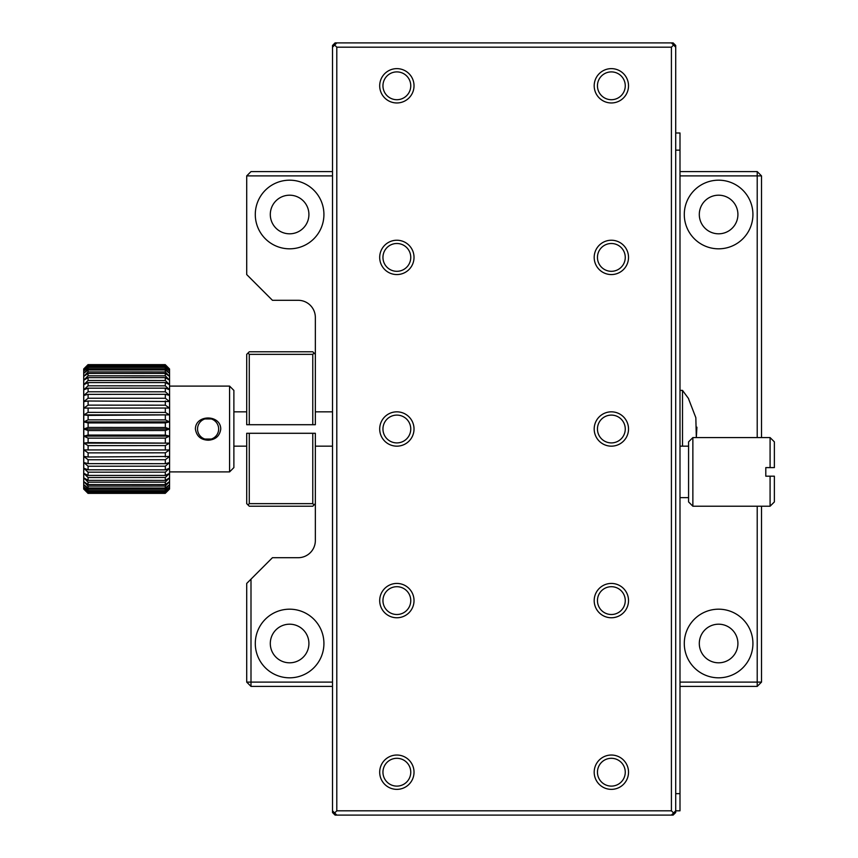<?xml version="1.0" encoding="UTF-8"?>
<svg xmlns="http://www.w3.org/2000/svg" width="858" height="858" viewBox="0 0 858 858"><rect width="100%" height="100%" fill="white"/><g stroke="black" fill="none" stroke-linecap="round" stroke-linejoin="round"><path stroke-width="1.29" d="M315.347 503.646L314.06 504.933L312.773 503.646L312.773 433.29L315.347 433.29L315.347 540.54A17.16 17.16 0 0 1 298.187 557.7L272.447 557.7L250.997 579.15L250.997 682.11L332.507 682.11M679.997 682.11L757.217 682.11L757.217 506.22M757.217 437.58L757.217 175.89L679.997 175.89M332.507 175.89L246.707 175.89L246.707 274.56L272.447 300.3L298.187 300.3A17.16 17.16 0 0 1 315.347 317.46L315.347 424.71L246.707 424.71L246.707 354.354L247.994 353.067L249.281 354.354L312.773 354.354L312.773 424.71M718.607 677.82A34.32 34.32 0 0 1 688.888 626.34A34.32 34.32 0 0 1 748.326 626.34A34.32 34.32 0 0 1 718.607 677.82M718.607 248.82A34.32 34.32 0 0 1 688.888 197.34A34.32 34.32 0 0 1 748.326 197.34A34.32 34.32 0 0 1 718.607 248.82M289.607 248.82A34.32 34.32 0 0 1 259.888 197.34A34.32 34.32 0 0 1 319.326 197.34A34.32 34.32 0 0 1 289.607 248.82M289.607 677.82A34.32 34.32 0 0 1 259.888 626.34A34.32 34.32 0 0 1 319.326 626.34A34.32 34.32 0 0 1 289.607 677.82M679.997 686.4L757.217 686.4L757.217 682.11L761.507 682.11L761.507 506.22M250.997 579.15L246.707 583.44L246.707 682.11L250.997 682.11L250.997 686.4L332.507 686.4M332.507 171.6L250.997 171.6L246.707 175.89M761.507 437.58L761.507 175.89L757.217 175.89L757.217 171.6L679.997 171.6M757.217 686.4L761.507 682.11M246.707 682.11L250.997 686.4M761.507 175.89L757.217 171.6M718.607 624.195A19.305 19.305 0 0 1 735.327 653.153A19.305 19.305 0 0 1 701.887 653.153A19.305 19.305 0 0 1 718.607 624.195M718.607 195.195A19.305 19.305 0 0 1 735.327 224.153A19.305 19.305 0 0 1 701.887 224.153A19.305 19.305 0 0 1 718.607 195.195M289.607 195.195A19.305 19.305 0 0 1 306.327 224.153A19.305 19.305 0 0 1 272.887 224.153A19.305 19.305 0 0 1 289.607 195.195M289.607 624.195A19.305 19.305 0 0 1 306.327 653.153A19.305 19.305 0 0 1 272.887 653.153A19.305 19.305 0 0 1 289.607 624.195M332.507 45.474L332.507 47.19L334.652 45.045L333.794 44.187L332.507 45.474M674.42 44.187L673.562 45.045L671.417 42.9L673.133 42.9L675.707 45.474L675.707 812.526L674.42 813.813L671.417 810.81L336.797 810.81L334.652 812.955L332.507 810.81L332.507 812.526L335.081 815.1L336.797 815.1L334.652 812.955L333.794 813.813M336.797 810.81L336.797 47.19L334.652 45.045L336.797 42.9L335.081 42.9L333.794 44.187M674.42 813.813L673.133 815.1L671.417 815.1L675.707 810.81L679.997 810.81L679.997 793.65L675.707 793.65M675.707 150.15L679.997 150.15L679.997 132.99L675.707 132.99M679.997 150.15L679.997 793.65M315.347 354.354L314.06 353.067L312.773 354.354M247.994 353.067L249.281 351.78L312.773 351.78L314.06 353.067M314.06 504.933L312.773 506.22L249.281 506.22L246.707 503.646L246.707 433.29L312.773 433.29M249.281 424.71L249.281 354.354M312.773 503.646L249.281 503.646L249.281 433.29M249.281 503.646L247.994 504.933M773.519 467.61L765.797 467.61L765.797 476.19L774.377 476.19L774.377 501.93L770.087 506.22L770.087 476.19M774.377 467.61L774.377 441.87L770.087 437.58L770.087 467.61M692.867 437.58L688.577 441.87L688.577 501.93L692.867 506.22L692.867 437.58L770.087 437.58M679.997 446.16L688.577 446.16M675.707 47.19L673.562 45.045L671.417 47.19L671.417 810.81M396.857 786.11A13.91 13.91 0 0 0 408.901 765.25A13.91 13.91 0 0 0 384.813 765.25A13.91 13.91 0 0 0 396.857 786.11M611.357 614.51A13.91 13.91 0 0 0 623.401 593.65A13.91 13.91 0 0 0 599.313 593.65A13.91 13.91 0 0 0 611.357 614.51M396.857 614.51A13.91 13.91 0 0 0 408.901 593.65A13.91 13.91 0 0 0 384.813 593.65A13.91 13.91 0 0 0 396.857 614.51M611.357 442.91A13.91 13.91 0 0 0 623.401 422.05A13.91 13.91 0 0 0 599.313 422.05A13.91 13.91 0 0 0 611.357 442.91M396.857 442.91A13.91 13.91 0 0 0 408.901 422.05A13.91 13.91 0 0 0 384.813 422.05A13.91 13.91 0 0 0 396.857 442.91M611.357 271.31A13.91 13.91 0 0 0 623.401 250.45A13.91 13.91 0 0 0 599.313 250.45A13.91 13.91 0 0 0 611.357 271.31M396.857 271.31A13.91 13.91 0 0 0 408.901 250.45A13.91 13.91 0 0 0 384.813 250.45A13.91 13.91 0 0 0 396.857 271.31M611.357 99.71A13.91 13.91 0 0 0 623.401 78.85A13.91 13.91 0 0 0 599.313 78.85A13.91 13.91 0 0 0 611.357 99.71M396.857 99.71A13.91 13.91 0 0 0 408.901 78.85A13.91 13.91 0 0 0 384.813 78.85A13.91 13.91 0 0 0 396.857 99.71M611.357 786.11A13.91 13.91 0 0 0 623.401 765.25A13.91 13.91 0 0 0 599.313 765.25A13.91 13.91 0 0 0 611.357 786.11M336.797 815.1L671.417 815.1M332.507 810.81L332.507 47.19M336.797 42.9L671.417 42.9M396.857 789.36A17.16 17.16 0 0 0 411.722 763.62A17.16 17.16 0 0 0 381.992 763.62A17.16 17.16 0 0 0 396.857 789.36M611.357 617.76A17.16 17.16 0 0 0 626.222 592.02A17.16 17.16 0 0 0 596.492 592.02A17.16 17.16 0 0 0 611.357 617.76M396.857 617.76A17.16 17.16 0 0 0 411.722 592.02A17.16 17.16 0 0 0 381.992 592.02A17.16 17.16 0 0 0 396.857 617.76M611.357 446.16A17.16 17.16 0 0 0 626.222 420.42A17.16 17.16 0 0 0 596.492 420.42A17.16 17.16 0 0 0 611.357 446.16M396.857 446.16A17.16 17.16 0 0 0 411.722 420.42A17.16 17.16 0 0 0 381.992 420.42A17.16 17.16 0 0 0 396.857 446.16M611.357 274.56A17.16 17.16 0 0 0 626.222 248.82A17.16 17.16 0 0 0 596.492 248.82A17.16 17.16 0 0 0 611.357 274.56M396.857 274.56A17.16 17.16 0 0 0 411.722 248.82A17.16 17.16 0 0 0 381.992 248.82A17.16 17.16 0 0 0 396.857 274.56M611.357 102.96A17.16 17.16 0 0 0 626.222 77.22A17.16 17.16 0 0 0 596.492 77.22A17.16 17.16 0 0 0 611.357 102.96M396.857 102.96A17.16 17.16 0 0 0 411.722 77.22A17.16 17.16 0 0 0 381.992 77.22A17.16 17.16 0 0 0 396.857 102.96M611.357 789.36A17.16 17.16 0 0 0 626.222 763.62A17.16 17.16 0 0 0 596.492 763.62A17.16 17.16 0 0 0 611.357 789.36M336.797 47.19L671.417 47.19M88.02 364.747L165.24 364.736L169.423 368.854L165.24 364.65L88.02 364.65L83.719 368.983L88.02 364.747L83.73 369.616L88.031 365.605L88.042 366.538L83.741 371.074L88.042 367.353L88.052 368.801L83.752 373.359L88.052 369.97L88.063 371.911L83.752 376.415L88.063 373.412L88.074 375.825L83.762 380.212L88.074 377.638L88.084 380.48L83.773 384.695L88.084 382.582L88.084 385.821L83.784 389.8L88.095 388.181L88.095 391.774L83.784 395.452L88.095 394.358L88.106 398.241L83.794 401.587L88.106 401.008L88.106 405.137L83.794 408.097L88.106 408.065L88.106 412.376L83.805 414.897L88.106 415.401L88.117 419.841L83.805 421.9L88.117 422.94L88.117 427.445L83.805 429L88.117 430.555L88.117 435.06L83.805 436.1L83.709 489.049L83.709 368.951L83.805 436.1L88.117 438.159L88.106 442.599L83.805 443.103L88.106 445.624L88.106 449.935L83.794 449.903L88.106 452.863L88.106 456.992L83.794 456.413L88.106 459.759L88.095 463.642L83.784 462.548L88.095 466.226L88.095 469.819L83.784 468.2L88.084 472.179L88.084 475.418L83.773 473.305L88.084 477.52L88.074 480.362L83.762 477.788L88.074 482.175L88.063 484.588L83.752 481.585L88.063 486.089L88.052 488.03L83.752 484.641L88.052 489.199L88.042 490.647L83.741 486.926L88.042 491.462L88.031 492.395L83.73 488.384L88.02 493.253L83.719 489.017L88.02 493.35L165.24 493.35L169.423 489.146L165.24 493.264L88.02 493.253M88.106 445.624L165.326 445.581L169.509 443.136L88.106 442.599M88.106 452.863L165.326 452.82L169.498 449.957L88.106 449.935M165.326 449.978L165.326 445.581M88.106 459.759L165.326 459.727L169.498 456.477L88.106 456.992M165.326 457.024L165.326 452.82M88.095 466.226L165.315 466.194L169.487 462.612L165.315 463.685L88.095 463.642M165.315 463.685L165.326 459.727M88.084 472.179L165.304 472.147L169.487 468.286L165.315 469.852L88.095 469.819M165.315 469.852L165.315 466.194M88.084 477.52L165.304 477.488L169.476 473.401L165.304 475.439L88.084 475.418M165.304 475.439L165.304 472.147M88.074 482.175L165.294 482.153L169.466 477.885L165.294 480.383L88.074 480.362M165.294 480.383L165.304 477.488M88.063 486.089L165.283 486.068L169.466 481.692L165.283 484.609L88.063 484.588M165.283 484.609L165.294 482.153M88.052 489.199L165.272 489.189L169.455 484.759L165.272 488.052L88.052 488.03M165.272 488.052L165.283 486.068M88.042 491.462L165.262 491.462L169.444 487.044L165.262 490.658L88.042 490.647M165.262 490.658L165.272 489.189M88.031 492.857L165.251 492.857L169.434 488.513L165.251 492.406L88.031 492.395M165.251 492.406L165.262 491.462M88.031 365.605L165.251 365.594L169.434 369.487L165.251 365.143L88.031 365.143M88.042 367.353L165.262 367.342L169.444 370.956L165.262 366.538L88.042 366.538M165.262 366.538L165.251 365.594M88.052 369.97L165.272 369.948L169.455 373.241L165.272 368.811L88.052 368.801M165.272 368.811L165.262 367.342M88.063 373.412L165.283 373.391L169.466 376.308L165.283 371.932L88.063 371.911M165.283 371.932L165.272 369.948M88.074 377.638L165.294 377.617L169.466 380.115L165.294 375.847L88.074 375.825M165.294 375.847L165.283 373.391M88.084 382.582L165.304 382.561L169.476 384.599L165.304 380.512L88.084 380.48M165.304 380.512L165.294 377.617M88.095 388.181L165.315 388.148L169.487 389.714L165.304 385.853L88.084 385.821M165.304 385.853L165.304 382.561M88.095 394.358L165.315 394.315L169.487 395.388L165.315 391.806L88.095 391.774M165.315 391.806L165.315 388.148M88.106 401.008L169.498 401.523L165.326 398.273L88.106 398.241M165.326 398.273L165.315 394.315M88.106 408.065L169.498 408.043L165.326 405.18L88.106 405.137M165.326 405.18L165.326 400.976M88.106 415.401L169.509 414.864L165.326 412.419L88.106 412.376M165.326 412.419L165.326 408.022M88.117 422.94L165.337 422.897L169.509 421.879L165.337 419.884L88.117 419.841M165.337 419.884L165.337 415.369M165.337 442.631L165.337 438.116L169.509 436.121L165.337 435.103L165.337 430.512L169.509 429L165.337 427.488L88.117 427.445M165.337 427.488L165.337 422.897M88.117 438.159L165.337 438.116M204.89 418.951L211.336 418.961M211.336 439.039L204.89 439.049M208.097 439.553A10.553 10.553 0 0 1 198.959 423.723A10.553 10.553 0 0 1 217.235 423.723A10.553 10.553 0 0 1 208.097 439.553M208.097 440.197C200.74 439.832 196.503 436.1 195.399 429C195.485 414.371 220.613 414.307 220.763 429C219.809 435.714 215.884 439.435 208.987 440.165L208.097 440.197M696.921 427.177L696.321 437.58L695.838 417.685L688.62 399.002M682.507 446.16L682.507 390.39L688.577 398.616M679.997 390.39L682.507 390.39M233.923 411.84L246.707 411.84M315.347 411.84L332.507 411.84M233.88 390.401L229.579 386.1L229.579 471.9L233.88 467.599L233.88 390.401M83.709 489.049L88.02 493.35L165.24 493.35L169.541 489.049L169.637 429L169.541 368.951L165.24 364.65L88.02 364.65L83.709 368.951M165.337 435.103L88.117 435.06M88.117 430.555L165.337 430.512M83.805 429L169.509 429M83.805 436.1L169.509 436.121M83.805 421.9L169.509 421.879M83.805 414.897L169.509 414.864M83.805 443.103L169.509 443.136M692.867 506.22L770.087 506.22M679.997 497.64L688.577 497.64M233.923 446.16L246.707 446.16M315.347 446.16L332.507 446.16M169.605 471.9L229.579 471.9M169.605 386.1L229.579 386.1"/></g></svg>
